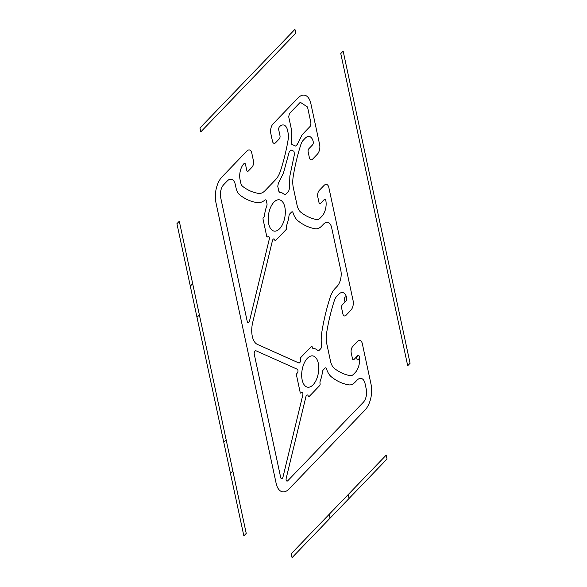 <?xml version="1.0" encoding="UTF-8"?>
<svg xmlns="http://www.w3.org/2000/svg" width="587" height="587" viewBox="0 0 587 587"><rect width="100%" height="100%" fill="white"/><g stroke="black" fill="none" stroke-linecap="round" stroke-linejoin="round"><path stroke-width="0.88" d="M310.978 123.145L310.207 126.33L302.188 134.665L297.338 144.351L295.665 146.075L291.798 144.343L291.203 141.599L291.519 129.896L288.694 116.71L289.464 113.526L300.295 102.277L307.515 106.988L310.978 123.145M288.694 191.135L285.62 194.334L284.438 194.48L282.2 192.94L279.735 192.375L278.847 191.303L277.761 186.248L278.37 183.247L283.418 173.158L289.244 151.776L290.947 149.949L293.911 151.27L294.483 154.117L289.846 176.027L289.516 188.229L288.694 191.135M308.226 396.049L308.219 396.034A2.333 1.218 -80.5 0 0 307.104 394.992A2.333 1.218 -80.5 0 0 305.9 396.761L286.207 478.295A2.333 1.218 -80.5 0 0 286.405 480.694A2.333 1.218 -80.5 0 0 287.762 480.753L363.28 402.33A9.326 4.857 -80.5 0 0 366.354 389.592L365.099 383.737A11.659 6.075 -80.5 0 0 357.072 380.149L355.223 382.071A18.652 9.715 99.5 0 1 348.81 384.859A125.904 65.597 99.5 0 1 331.53 376.971A27.978 14.58 99.5 0 1 326.453 368.709A2.333 1.218 -80.5 0 0 324.905 368.225L323.268 369.927A2.333 1.218 -80.5 0 0 322.461 371.85A23.319 12.151 99.5 0 1 321.581 376.619A23.319 12.151 99.5 0 1 320.209 381.168A2.333 1.218 -80.5 0 0 320.018 383.362L320.098 383.715A1.401 0.726 99.5 0 1 319.636 385.63L309.188 396.482A1.401 0.726 99.5 0 1 308.219 396.042M307.383 358.275A15.856 8.262 -80.5 0 0 304.66 385.439A15.856 8.262 -80.5 0 0 318.638 370.918A15.856 8.262 -80.5 0 0 307.383 358.275M350.813 310.31L346.066 315.241A4.667 2.429 -80.5 0 1 342.852 313.803L341.597 307.955A2.333 1.218 -80.5 0 1 342.368 304.77L345.926 301.072A2.333 1.218 -80.5 0 0 346.697 297.888A2.333 1.218 -80.5 0 0 344.554 298.042A2.333 1.218 -80.5 0 0 345.281 301.425A2.333 1.218 -80.5 0 0 346.697 297.888A11.659 6.075 -80.5 0 0 338.67 294.292L336.821 296.215A9.326 4.857 -80.5 0 0 334.289 300.771A116.578 60.74 -80.5 0 0 326.673 332.609A18.652 9.715 -80.5 0 0 326.798 343.872L330.466 360.99A18.652 9.715 -80.5 0 0 334.341 368.357A116.578 60.74 -80.5 0 0 350.344 375.658A9.326 4.857 -80.5 0 0 353.55 374.264L355.399 372.341A11.659 6.075 -80.5 0 0 359.244 356.419A2.333 1.218 -80.5 0 0 357.637 355.7L354.078 359.398A2.333 1.218 -80.5 0 1 352.471 358.679L351.217 352.831A4.667 2.429 -80.5 0 1 352.758 346.462L357.505 341.531A6.993 3.647 -80.5 0 1 362.318 343.681L371.109 384.654A18.652 9.715 -80.5 0 1 364.953 410.13L288.973 489.037A18.652 9.715 -80.5 0 1 276.125 483.292L215.884 202.339A18.652 9.715 -80.5 0 1 222.04 176.87L246.973 150.976A6.993 3.647 -80.5 0 1 251.794 153.126L253.467 160.933A4.667 2.429 -80.5 0 1 251.926 167.302L248.36 171A2.333 1.218 -80.5 0 1 246.76 170.281L245.505 164.426A2.333 1.218 -80.5 0 0 243.898 163.707A11.659 6.075 -80.5 0 0 240.054 179.629L240.707 182.674A9.326 4.857 -80.5 0 0 242.673 186.387A116.578 60.74 -80.5 0 0 258.742 193.424A18.652 9.715 -80.5 0 0 265.075 190.621L275.486 179.805A18.652 9.715 -80.5 0 0 280.498 170.832A116.578 60.74 -80.5 0 0 288.246 139.06A9.326 4.857 -80.5 0 0 288.195 133.352L287.542 130.307A11.659 6.075 -80.5 0 0 279.515 126.719A2.333 1.218 -80.5 0 0 278.744 129.903L279.999 135.758A2.333 1.218 -80.5 0 1 279.236 138.943L275.67 142.641A4.667 2.429 -80.5 0 1 272.463 141.203L270.79 133.396A6.993 3.647 -80.5 0 1 273.094 123.842L298.027 97.948A18.652 9.715 -80.5 0 1 310.875 103.694L319.658 144.673A6.993 3.647 -80.5 0 1 317.347 154.22L312.6 159.158A4.667 2.429 -80.5 0 1 309.393 157.72L308.138 151.864A2.333 1.218 -80.5 0 1 308.901 148.68L312.467 144.982A2.333 1.218 -80.5 0 0 313.238 141.797A11.659 6.075 -80.5 0 0 305.203 138.209L303.354 140.132A9.326 4.857 -80.5 0 0 300.83 144.688A116.578 60.74 -80.5 0 0 293.214 176.518A18.652 9.715 -80.5 0 0 293.331 187.789L297.007 204.9A18.652 9.715 -80.5 0 0 300.882 212.267A116.578 60.74 -80.5 0 0 316.885 219.575A9.326 4.857 -80.5 0 0 320.084 218.173L321.94 216.251A11.659 6.075 -80.5 0 0 325.785 200.336A2.333 1.218 -80.5 0 0 324.178 199.617L320.619 203.315A2.333 1.218 -80.5 0 1 319.012 202.596L317.758 196.74A4.667 2.429 -80.5 0 1 319.291 190.371L324.046 185.441A6.993 3.647 -80.5 0 1 328.859 187.598L353.117 300.757A6.993 3.647 -80.5 0 1 350.813 310.31M359.244 356.419A2.333 1.218 -80.5 0 0 357.101 356.58A2.333 1.218 -80.5 0 0 357.828 359.956A2.333 1.218 -80.5 0 0 359.244 356.419M273.924 202.185A15.856 8.262 -80.5 0 0 271.194 229.348A15.856 8.262 -80.5 0 0 285.179 214.827A15.856 8.262 -80.5 0 0 273.924 202.185M267.694 236.81L267.694 236.81A1.401 0.726 -80.5 0 1 266.733 236.378L263.049 219.2A1.401 0.726 99.5 0 1 263.739 217.124A1.401 0.726 -80.5 0 0 264.458 215.759A23.319 12.151 99.5 0 1 265.412 210.381A23.319 12.151 99.5 0 1 266.784 205.832A2.333 1.218 -80.5 0 0 266.975 203.63L266.395 200.937A2.333 1.218 -80.5 0 0 264.942 200.079A27.978 14.58 99.5 0 1 257.253 202.632A125.904 65.597 99.5 0 1 239.9 195.023A18.652 9.715 99.5 0 1 235.952 187.605L235.299 184.56A11.659 6.075 -80.5 0 0 227.272 180.972L223.713 184.67A9.326 4.857 -80.5 0 0 220.639 197.408L247.244 321.507A2.333 1.218 -80.5 0 0 248.367 322.549A2.333 1.218 -80.5 0 0 249.57 320.788L269.257 239.261A2.333 1.218 -80.5 0 0 269.059 236.862A2.333 1.218 -80.5 0 0 267.701 236.803M200.783 131.899L199.947 127.995L294.938 29.35L295.775 33.254L200.783 131.899M340.768 53.556L343.146 51.091L410.071 363.272L407.701 365.738L340.768 53.556M386.209 455.101L387.046 459.005L292.062 557.65L291.225 553.746L386.209 455.101M329.219 514.293L330.055 518.189M348.216 494.562L349.052 498.466M197.005 317.362L199.382 314.896M243.854 535.894L176.929 223.706L179.299 221.24L246.232 533.429L243.854 535.894M192.69 283.682L190.313 286.148M232.841 470.994L230.471 473.46M223.779 442.238L226.149 439.773M340.842 270.57A11.659 6.075 99.5 0 1 336.997 286.493L335.148 288.415A18.652 9.715 -80.5 0 0 330.092 297.528A125.904 65.597 -80.5 0 0 321.867 331.904A27.978 14.58 -80.5 0 0 321.537 345.78A2.333 1.218 99.5 0 1 320.722 348.715L319.086 350.417A2.333 1.218 99.5 0 1 317.897 350.564A23.319 12.151 -80.5 0 0 315.667 349.03A23.319 12.151 -80.5 0 0 313.201 348.465A2.333 1.218 99.5 0 1 312.306 347.387L312.233 347.034A1.401 0.726 -80.5 0 0 311.271 346.609L300.823 357.454A1.401 0.726 -80.5 0 0 300.361 359.369L300.434 359.721A2.333 1.218 99.5 0 1 300.287 361.79A2.333 1.218 99.5 0 1 298.798 362.942L257.444 344.444A18.652 9.715 99.5 0 1 252.711 322.366L272.434 240.685A2.333 1.218 99.5 0 1 273.637 238.916A2.333 1.218 99.5 0 1 274.76 239.958L274.76 239.966A1.401 0.726 -80.5 0 0 275.721 240.391L286.17 229.539A1.401 0.726 -80.5 0 0 286.632 227.631L286.559 227.279A2.333 1.218 99.5 0 1 286.75 225.085A23.319 12.151 -80.5 0 0 288.122 220.536A23.319 12.151 -80.5 0 0 289.002 215.767A2.333 1.218 99.5 0 1 289.802 213.844L291.445 212.142A2.333 1.218 99.5 0 1 292.986 212.626A27.978 14.58 -80.5 0 0 298.064 220.881A125.904 65.597 -80.5 0 0 315.351 228.769A18.652 9.715 -80.5 0 0 321.757 225.98L323.613 224.058A11.659 6.075 99.5 0 1 331.64 227.646L340.842 270.57M301.373 392.666L301.16 392.886A1.401 0.726 99.5 0 1 300.192 392.461A1.401 0.726 -80.5 0 0 301.16 392.886L301.373 392.666A2.333 1.218 99.5 0 1 302.496 392.468A2.333 1.218 99.5 0 1 302.804 395L283.029 476.864A2.333 1.218 99.5 0 1 281.826 478.632A2.333 1.218 99.5 0 1 280.703 477.591L254.266 354.269A2.333 1.218 99.5 0 1 254.611 351.701A2.333 1.218 99.5 0 1 255.998 350.784L297.279 369.245A2.333 1.218 99.5 0 1 297.976 371.366A2.333 1.218 99.5 0 1 297.191 373.156L296.978 373.376A1.401 0.726 -80.5 0 0 296.516 375.291A1.401 0.726 99.5 0 1 296.978 373.376L297.191 373.156M296.516 375.291L300.192 392.461"/></g></svg>
